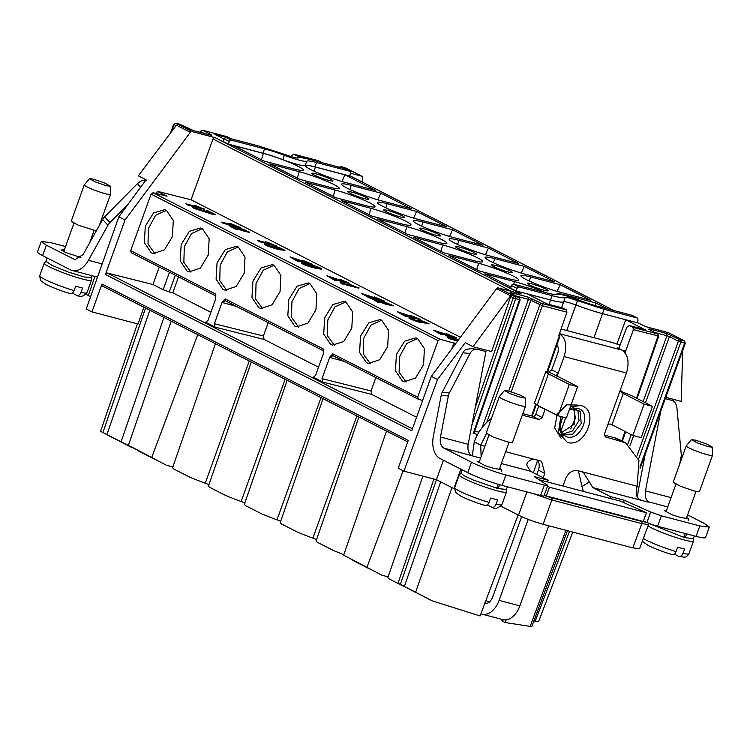 <?xml version="1.0" encoding="UTF-8"?>
<svg xmlns="http://www.w3.org/2000/svg" width="750" height="750" viewBox="0 0 750 750"><rect width="100%" height="100%" fill="white"/><g stroke="black" fill="none" stroke-linecap="round" stroke-linejoin="round"><path stroke-width="1.12" d="M682.05 339.759L684.188 340.847A1.856 1.416 -63 0 1 684.412 340.931L685.312 343.219L684.637 343.125L639.984 466.744M569.241 409.997L577.95 408.581C592.481 411.459 581.231 441.834 566.475 436.744L562.069 434.147M570.347 406.931L580.631 405.487C599.953 409.425 585.919 448.406 567.347 442.387L558.384 432.506L560.878 416.541M643.397 538.491A25.106 2.672 19.8 0 0 646.613 540.3A25.106 2.672 19.8 0 0 676.059 551.559C674.991 554.072 673.556 555.056 671.756 554.503L672.094 554.644C662.766 551.766 654.722 548.672 647.962 545.353L642.347 541.303M471.769 425.597L515.681 298.725L510.666 296.522L491.616 351.572L473.034 346.697L510.534 295.781L496.613 288.666L431.306 376.359L437.512 379.528L403.941 471.15L398.231 468.234L408.253 440.4L101.972 284.053A1.856 1.416 117 0 0 102.731 286.163M328.884 180.403A11.156 1.181 -160.2 0 1 317.653 176.541A11.156 1.181 -160.2 0 1 311.962 173.344A11.156 1.181 -160.2 0 1 316.041 173.841A11.156 1.181 -160.2 0 1 327.272 177.713A11.156 1.181 -160.2 0 1 332.963 180.9A11.156 1.181 -160.2 0 1 328.884 180.403M400.641 217.031A11.156 1.181 -160.2 0 1 389.409 213.159A11.156 1.181 -160.2 0 1 383.719 209.972A11.156 1.181 -160.2 0 1 387.787 210.469A11.156 1.181 -160.2 0 1 399.028 214.341A11.156 1.181 -160.2 0 1 404.709 217.528A11.156 1.181 -160.2 0 1 400.641 217.031M472.387 253.659A11.156 1.181 -160.2 0 1 461.156 249.787A11.156 1.181 -160.2 0 1 455.466 246.6A11.156 1.181 -160.2 0 1 459.534 247.097A11.156 1.181 -160.2 0 1 470.775 250.969A11.156 1.181 -160.2 0 1 476.466 254.156A11.156 1.181 -160.2 0 1 472.387 253.659M508.266 271.969A11.156 1.181 -160.2 0 1 497.034 268.106A11.156 1.181 -160.2 0 1 491.344 264.909A11.156 1.181 -160.2 0 1 495.413 265.416A11.156 1.181 -160.2 0 1 506.653 269.278A11.156 1.181 -160.2 0 1 512.334 272.475A11.156 1.181 -160.2 0 1 508.266 271.969M436.519 235.341A11.156 1.181 -160.2 0 1 425.278 231.478A11.156 1.181 -160.2 0 1 419.587 228.281A11.156 1.181 -160.2 0 1 423.666 228.787A11.156 1.181 -160.2 0 1 434.897 232.659A11.156 1.181 -160.2 0 1 440.587 235.847A11.156 1.181 -160.2 0 1 436.519 235.341M364.762 198.722A11.156 1.181 -160.2 0 1 353.531 194.85A11.156 1.181 -160.2 0 1 347.841 191.662A11.156 1.181 -160.2 0 1 351.909 192.159A11.156 1.181 -160.2 0 1 363.15 196.031A11.156 1.181 -160.2 0 1 368.831 199.219A11.156 1.181 -160.2 0 1 364.762 198.722M631.959 315.3L637.312 318.028L604.069 309.3L569.297 297.984L565.256 297.431C564.234 298.247 559.856 297.656 552.131 295.65L518.888 286.913L516.872 288.291L515.934 290.897L510.581 288.169L511.519 285.553A1.856 1.416 -63 0 1 513.534 284.175L546.778 292.913A26.963 2.869 -160.2 0 0 556.538 294.244A20.456 2.175 -160.2 0 1 563.944 295.247A20.456 2.175 -160.2 0 1 578.944 300.131A26.963 2.869 -160.2 0 0 598.716 306.562L631.959 315.3A1.856 1.416 -63 0 1 632.372 315.506M544.144 290.287A11.156 1.181 -160.2 0 1 532.913 286.416A11.156 1.181 -160.2 0 1 527.222 283.228A11.156 1.181 -160.2 0 1 531.291 283.725A11.156 1.181 -160.2 0 1 542.522 287.597A11.156 1.181 -160.2 0 1 548.212 290.784A11.156 1.181 -160.2 0 1 544.144 290.287M462.094 469.772L460.894 473.1L463.875 475.622L472.838 479.85L496.856 488.212L498.253 484.331M648.666 523.331L683.85 537.347L685.228 533.522M187.059 271.097L180.197 260.822L181.181 244.537L189.403 231.291L200.662 227.991L202.341 228.647L209.166 238.772L208.303 254.897L200.316 268.163L189.131 271.866L187.059 271.097M202.331 228.647L191.484 233.588L184.294 246.825L183.863 262.35L190.922 272.109M166.463 210.338L173.287 220.453L172.434 236.578L164.447 249.853L153.262 253.547L151.181 252.778L144.319 242.513L145.303 226.219L153.525 212.972L164.784 209.672L166.463 210.338L155.606 215.278L148.416 228.506L147.994 244.031L155.053 253.8M294.684 326.034L287.822 315.759L288.806 299.475L297.028 286.228L308.287 282.928L309.966 283.594L316.791 293.709L315.938 309.834L307.95 323.1L296.756 326.803L294.684 326.034M309.956 283.584L299.109 288.534L291.919 301.762L291.488 317.288L298.556 327.047M345.834 301.903L352.669 312.019L351.806 328.144L343.819 341.419L332.634 345.113L330.562 344.344L323.7 334.078L324.684 317.784L332.906 304.537L344.166 301.238L345.834 301.903L334.988 306.844L327.797 320.072L327.366 335.597L334.425 345.366M238.209 246.966L245.034 257.081L244.181 273.206L236.194 286.481L225.009 290.175L222.928 289.406L216.075 279.141L217.059 262.847L225.281 249.6L236.541 246.3L238.209 246.966L227.353 251.906L220.172 265.134L219.741 280.659L226.8 290.419M274.088 265.275L280.912 275.391L280.059 291.525L272.072 304.791L260.887 308.494L258.806 307.716L251.944 297.45L252.938 281.166L261.159 267.909L272.409 264.609L274.088 265.275L263.231 270.216L256.041 283.444L255.619 298.978L262.678 308.738M402.309 380.972L395.447 370.706L396.431 354.413L404.653 341.166L415.912 337.866L417.591 338.531L424.416 348.647L423.562 364.772L415.575 378.047L404.391 381.741L402.309 380.972M417.581 338.531L406.734 343.472L399.544 356.7L399.113 372.225L406.181 381.994M381.713 320.222L388.538 330.338L387.684 346.462L379.697 359.728L368.512 363.431L366.431 362.662L359.569 352.387L360.562 336.103L368.784 322.856L380.044 319.556L381.713 320.222L370.856 325.153L363.675 338.391L363.244 353.916L370.303 363.675M489.066 502.416A25.106 2.672 19.8 0 1 454.697 487.575L455.4 492.244L460.884 496.172C467.7 499.528 475.772 502.641 485.1 505.509L484.763 505.369C486.562 505.922 487.997 504.938 489.066 502.416L490.631 498.066L497.55 499.894L495.984 504.244C494.934 506.766 493.5 507.75 491.681 507.188L487.322 504.966M676.059 551.559L677.625 547.209L684.544 549.028L682.978 553.378C681.919 555.9 680.494 556.884 678.675 556.331L674.316 554.1M74.081 290.587A25.106 2.672 19.8 0 1 39.722 275.738L40.425 280.416L45.909 284.344C52.725 287.691 60.797 290.803 70.125 293.672L69.787 293.541C71.588 294.094 73.022 293.109 74.081 290.587L75.647 286.238L82.575 288.056L81.009 292.406C79.95 294.928 78.516 295.912 76.706 295.359L72.337 293.128M499.256 396.75L486.178 433.078L493.284 437.062L507.328 441.9L512.419 442.519L525.497 406.2A13.95 1.481 -160.2 0 1 520.406 405.581A13.95 1.481 -160.2 0 1 506.363 400.744A13.95 1.481 -160.2 0 1 499.256 396.75A13.95 1.481 -160.2 0 1 499.284 396.703L504.478 390.487L508.528 391.031L519.581 394.819L525.459 398.044L521.381 397.584L509.963 393.637L504.478 390.487M525.459 398.044L525.506 406.144A13.95 1.481 -160.2 0 1 525.497 406.2M686.25 445.884L673.172 482.213L680.278 486.197L694.322 491.034L699.412 491.663L712.491 455.334A13.95 1.481 -160.2 0 1 707.4 454.716A13.95 1.481 -160.2 0 1 693.356 449.878A13.95 1.481 -160.2 0 1 686.25 445.884A13.95 1.481 -160.2 0 1 686.278 445.837L691.472 439.622L695.522 440.166L706.575 443.953L712.453 447.178L708.375 446.719L696.956 442.781L691.472 439.622M712.453 447.178L712.5 455.278A13.95 1.481 -160.2 0 1 712.491 455.334M110.484 186.206L106.406 185.756L94.987 181.809L89.503 178.659L93.553 179.194L104.606 182.991L110.484 186.206L110.531 194.306A13.95 1.481 -160.2 0 1 110.522 194.372A13.95 1.481 -160.2 0 1 105.431 193.744A13.95 1.481 -160.2 0 1 91.388 188.906A13.95 1.481 -160.2 0 1 84.281 184.922L71.203 221.241L78.309 225.225L96.3 230.869M501.112 619.153L502.631 621.225L505.2 622.537L531.675 626.644M518.128 514.988L480.103 615.947L431.962 600.788L415.856 592.416M451.959 487.622L415.631 592.247L400.359 584.372L415.247 592.256M422.887 476.128L387.966 577.303A35.794 3.806 19.8 0 0 389.081 578.897L405.038 587.044A35.794 3.806 19.8 0 0 406.041 587.466M381.797 575.175L346.369 556.584L381.797 575.175L388.125 576.844M370.238 569.184A35.794 3.806 -160.2 0 1 369.159 568.725L353.203 560.578A35.794 3.806 -160.2 0 1 352.453 559.884M343.847 554.625A35.794 3.806 -160.2 0 1 333.281 550.416L317.325 542.269A35.794 3.806 -160.2 0 1 316.209 540.684L358.922 416.962M316.547 539.691A4.65 0.497 19.8 0 0 312.881 538.125A35.794 3.806 -160.2 0 1 297.403 532.097L281.456 523.95A35.794 3.806 -160.2 0 1 280.331 522.366L323.044 398.653M280.678 521.381A4.65 0.497 19.8 0 0 277.003 519.806A35.794 3.806 -160.2 0 1 261.534 513.787L245.578 505.641A35.794 3.806 -160.2 0 1 244.462 504.056L287.166 380.334M244.8 503.062A4.65 0.497 19.8 0 0 241.134 501.497A35.794 3.806 -160.2 0 1 225.656 495.469L209.7 487.331A35.794 3.806 -160.2 0 1 208.584 485.738L251.297 362.025M208.922 484.753A4.65 0.497 19.8 0 0 205.256 483.178A35.794 3.806 -160.2 0 1 189.778 477.159L173.822 469.012A35.794 3.806 19.8 0 1 172.706 467.428L215.419 343.706M166.547 465.3L131.119 446.7L166.547 465.3L172.866 466.959M137.203 450.009A35.794 3.806 19.8 0 0 137.953 450.703L153.909 458.85A35.794 3.806 19.8 0 0 154.987 459.3M132.703 447.656L102.9 432.534L145.547 308.044M105.591 433.969L131.203 447.253M115.266 438.928L100.566 431.363L137.4 323.831M533.522 621.891L538.744 621.188L572.747 532.097M648.609 524.344L639.572 548.709L632.794 547.875L543.122 524.306C534.084 521.766 525.9 518.728 518.559 515.203L500.953 506.213M454.425 488.869L436.425 479.691L403.941 471.15M143.841 307.172L138.056 324L91.95 311.887L86.231 308.972L118.819 216.844L146.1 179.803L138.3 175.828L176.4 125.213L178.088 124.462L192.009 131.569L214.969 137.606L521.241 293.953L498.281 287.916L512.203 295.022L510.534 295.781M90.562 296.728L86.044 294.3M105.741 434.044L114.684 438.825M153.909 458.85L137.953 450.703M189.778 477.159L173.822 469.012M209.7 487.331L225.656 495.469M245.578 505.641L261.534 513.787M281.456 523.95L297.403 532.097M317.325 542.269L333.281 550.416M353.203 560.578L369.159 568.725M405.038 587.044L389.081 578.897M415.631 592.247L431.962 600.788M502.631 621.225L503.166 619.688M506.184 619.819L505.2 622.537M480.619 458.119L443.869 448.116L471.506 462.225L467.756 472.659L440.109 458.55A22.312 14.231 104.7 0 1 433.341 436.359L441.197 395.334A9.3 7.125 -84.7 0 1 442.284 392.194L462.9 352.828A9.3 7.125 95.3 0 1 465.863 349.491L470.812 348.712M436.425 479.691L443.4 460.228M482.709 350.672L483.178 349.359M473.034 346.697L465.234 342.712L437.512 379.528M543.122 524.306L551.841 499.997L532.819 493.472M648.619 524.541L641.85 523.641L551.841 499.997A1.856 1.191 -75.3 0 0 551.4 497.691L544.153 495.487M673.219 401.025L673.284 399.309M528.244 519.403L499.088 600.394A20.456 13.05 104.7 0 1 482.109 614.156L502.884 619.622A20.456 13.05 -75.3 0 0 519.862 605.85L548.691 525.778M350.578 173.241L361.894 176.213A1.856 1.416 -63 0 1 362.784 177.637L362.625 182.241M668.587 332.766A1.856 1.416 117 0 0 668.175 332.559L645.216 326.522L637.238 322.453M91.95 311.887L101.972 284.053M102 432.15L102.9 432.534M436.453 479.7L400.359 584.372L398.025 583.209L433.95 479.034M118.819 216.844L125.025 220.013L105.422 274.472L411.703 430.819L431.306 376.359M441.197 395.334L448.341 395.991A9.3 7.125 -84.7 0 1 449.428 392.85L470.044 353.484A9.3 7.125 -84.7 0 1 476.737 349.181A9.3 7.125 -84.7 0 1 477.628 349.341L485.953 351.525L468.188 444.3C467.391 449.578 468.45 453.244 471.375 455.287L471.591 455.4M510.666 296.522L512.203 295.022M643.472 520.931L646.613 522.337L641.419 521.344L551.4 497.691M665.766 397.341L681.169 401.381L682.706 350.428M681.628 339.544L682.678 340.05M679.725 463.988L681.038 457.134A9.3 7.125 -84.7 0 0 681.206 453.759L676.922 407.841C676.378 403.828 674.597 401.316 671.569 400.303L665.288 398.653M645.253 454.097L638.334 490.228A22.312 14.231 104.7 0 0 637.781 498.019M482.109 614.156A20.456 13.05 104.7 0 1 480.928 613.753M505.659 451.678L541.575 461.269L544.809 473.391L543.244 477.741M484.181 603.075C487.603 604.181 490.434 602.194 492.666 597.112L521.625 516.666M536.822 474.459L538.387 470.119A11.156 8.512 -63 0 0 537.544 460.059M562.997 486.047L565.584 478.856C568.378 472.688 572.4 469.931 577.659 470.597L583.35 472.322L589.284 481.884L582.028 486.619L578.381 470.794M381.562 200.859A26.372 2.803 -160.2 0 1 355.106 191.756A26.372 2.803 -160.2 0 1 341.55 184.2A26.372 2.803 -160.2 0 1 351.188 185.353L380.803 193.134L411.169 208.641L381.562 200.859M293.738 168.9L264.122 161.119L233.756 145.612L263.363 153.394A26.372 2.803 -160.2 0 1 290.025 162.581A26.372 2.803 -160.2 0 1 303.356 170.1A26.372 2.803 -160.2 0 1 293.738 168.9M315.309 167.044L344.925 174.825L375.3 190.331L345.684 182.541A26.372 2.803 -160.2 0 1 319.237 173.438A26.372 2.803 -160.2 0 1 305.681 165.881A26.372 2.803 -160.2 0 1 315.309 167.044L314.072 171.188M365.494 205.519L335.878 197.737L305.503 182.241L335.119 190.022A26.372 2.803 -160.2 0 1 361.772 199.209A26.372 2.803 -160.2 0 1 375.103 206.728A26.372 2.803 -160.2 0 1 365.494 205.519M453.309 237.487A26.372 2.803 -160.2 0 1 426.863 228.384A26.372 2.803 -160.2 0 1 413.306 220.828A26.372 2.803 -160.2 0 1 422.934 221.981L452.55 229.763L482.925 245.269L453.309 237.487M525.056 274.116A26.372 2.803 -160.2 0 1 498.609 265.012A26.372 2.803 -160.2 0 1 485.053 257.456A26.372 2.803 -160.2 0 1 494.691 258.609L524.297 266.391L554.672 281.897L525.056 274.116M437.241 242.147L407.625 234.366L377.25 218.859L406.866 226.641A26.372 2.803 -160.2 0 1 433.519 235.838A26.372 2.803 -160.2 0 1 446.859 243.356A26.372 2.803 -160.2 0 1 437.241 242.147M560.934 292.425A26.372 2.803 -160.2 0 1 534.487 283.322A26.372 2.803 -160.2 0 1 520.931 275.766A26.372 2.803 -160.2 0 1 530.559 276.919L560.175 284.7L590.55 300.206L560.934 292.425M473.119 260.466L443.503 252.684L413.128 237.178L442.744 244.959A26.372 2.803 -160.2 0 1 469.397 254.147A26.372 2.803 -160.2 0 1 482.728 261.666A26.372 2.803 -160.2 0 1 473.119 260.466M401.363 223.837L371.747 216.056L341.381 200.55L370.997 208.331A26.372 2.803 -160.2 0 1 397.65 217.519A26.372 2.803 -160.2 0 1 410.981 225.037A26.372 2.803 -160.2 0 1 401.363 223.837M489.187 255.797A26.372 2.803 -160.2 0 1 462.741 246.694A26.372 2.803 -160.2 0 1 449.175 239.138A26.372 2.803 -160.2 0 1 458.812 240.291L488.428 248.072L518.803 263.578L489.187 255.797M329.616 187.209L300 179.428L269.625 163.922L299.241 171.703A26.372 2.803 -160.2 0 1 325.894 180.891A26.372 2.803 -160.2 0 1 339.234 188.409A26.372 2.803 -160.2 0 1 329.616 187.209M417.431 219.169A26.372 2.803 -160.2 0 1 390.984 210.066A26.372 2.803 -160.2 0 1 377.428 202.509A26.372 2.803 -160.2 0 1 387.056 203.663L416.672 211.453L447.047 226.95L417.431 219.169M510.956 287.119L484.875 273.806L514.491 281.588A26.372 2.803 -160.2 0 1 545.044 292.462M475.2 407.672L513.216 297.844A1.856 1.416 -63 0 1 513.216 297.825A1.856 1.416 -63 0 1 515.231 296.456L519.038 297.45L510.066 292.875L510.694 292.509L527.981 297.047L541.866 303.45L566.466 309.919L562.35 307.931M562.819 308.053L546.891 303.872L527.362 293.897L515.934 290.897M644.766 329.587L625.706 319.744L637.134 322.744L638.072 320.138L637.537 318.113L632.184 315.384M658.312 335.934L633.394 329.653L632.953 327.384L629.306 325.528L626.756 327.291L618.975 348.094L619.491 348.825M632.953 327.384L657.553 333.853L648.572 329.269L649.2 328.903L666.497 333.45L680.381 339.853L684.188 340.847A1.856 1.191 104.7 0 1 684.637 343.125L678.375 341.212L669.403 336.628L645.497 402.778M361.894 176.213L344.944 167.681A1.856 1.191 -75.3 0 0 344.794 167.616A1.856 1.191 -75.3 0 0 344.634 167.597M345.366 167.888A1.856 1.416 117 0 0 344.944 167.681L341.137 166.678L350.119 171.263L349.491 171.628M298.266 157.856L297.356 156.075L293.559 154.153L318.15 160.622A1.856 1.191 -75.3 0 0 317.991 160.594M297.356 156.075L313.594 160.416M305.203 165.544L306.769 161.194A26.963 2.869 -160.2 0 1 316.537 162.516L349.781 171.253A1.856 1.416 -63 0 1 350.541 173.353L349.594 175.969L314.972 166.866A26.963 2.869 19.8 0 0 305.203 165.544A20.456 2.175 -160.2 0 1 282.797 159.656A26.963 2.869 19.8 0 0 263.025 153.216L228.394 144.122L223.041 141.384L223.978 138.778L229.341 141.506L228.394 144.122M223.903 138.994L214.941 134.419L231.075 138.731M226.884 136.65L230.869 138.6M227.222 136.744L202.622 130.275L211.603 134.859L210.975 135.225L193.688 130.688L179.794 124.284L175.988 123.281L178.088 124.462M556.8 294.103A26.372 2.803 -160.2 0 1 556.809 294.075A26.372 2.803 -160.2 0 1 566.438 295.238L596.053 303.019L607.547 308.888M449.006 255.487L478.622 263.269A26.372 2.803 -160.2 0 1 505.275 272.456A26.372 2.803 -160.2 0 1 518.606 279.984A26.372 2.803 -160.2 0 1 508.997 278.775L479.381 270.994L449.006 255.487M176.025 125.719L173.606 124.388L170.503 133.05M102.178 263.906L88.416 260.287L107.944 225.225A9.3 6.647 -43 0 1 109.959 222.553L128.259 204.028M46.359 245.194L41.259 241.472L37.5 251.916A26.034 2.766 19.8 0 0 42.6 255.638L46.359 245.194L74.925 259.659L83.081 254.578L102.619 219.516A9.3 6.647 137 0 1 104.634 216.844L137.4 183.675C140.4 180.853 143.475 179.756 146.644 180.384M125.025 220.013L190.331 132.319L176.4 125.213M360.956 564.291L343.641 555.216L386.512 431.044M403.163 470.756L366.947 567.328L366.309 567.028M145.697 454.416L128.391 445.341L171.253 321.169M197.728 334.678L151.697 457.453L151.059 457.144M537.675 460.247L533.362 472.697M412.434 428.794L107.419 273.094A1.856 1.416 117 0 0 105.422 274.472M156.516 193.603L157.35 191.306L191.072 199.772L212.953 138.984A1.856 1.416 -63 0 1 214.969 137.606M192.009 131.569A1.856 1.416 117 0 0 190.331 132.319M107.419 273.094L152.972 284.522L159.272 267.019M496.613 288.666A1.856 1.416 -63 0 1 498.281 287.916M443.869 448.116C440.812 446.147 439.678 442.444 440.484 437.016L448.341 395.991M559.734 335.803L558.759 335.784L566.925 312.188L566.466 309.919M477.534 434.569L473.522 433.247M467.756 472.659A26.034 2.766 19.8 0 0 502.134 485.409L540.6 495.516A9.3 0.984 19.8 0 0 543.994 495.938L547.753 485.494L534.281 476.597L548.128 480.234L530.456 471.216L526.959 465.506C526.031 461.934 531.806 458.053 536.1 459.684M546.328 495.966L643.294 521.438L646.425 512.747L549.459 487.266L546.328 495.966L544.425 494.738M696.056 536.362A26.034 2.766 19.8 0 0 705.553 537.534L709.312 527.091L699.816 525.928L696.056 536.362L657.591 526.256L661.35 515.822L699.816 525.928M646.613 522.337L646.931 522.478A9.3 0.984 19.8 0 0 657.591 526.256M633.394 329.653L625.059 352.725M709.312 527.091L704.212 523.369L687.591 514.884M667.725 506.934L648.666 501.872C645.75 499.828 644.691 496.163 645.478 490.884L671.081 497.616M660.731 411.272L645.478 490.884M625.144 442.575L619.191 439.537A39.975 30.497 117 0 0 614.475 437.747L604.322 435.075M491.447 418.444A39.975 30.497 117 0 0 474.272 441.844L480.694 445.125L484.903 446.231M535.772 414.206L542.194 417.488L545.147 409.209L538.584 406.378L535.772 414.206A2.794 2.128 -63 0 1 532.753 416.269L522.816 413.653M545.709 371.831L534.441 403.144L537.169 405.141L548.447 373.819L545.709 371.831L548.888 371.991L551.737 369.844L558.169 373.125M556.791 344.822C558.506 346.884 558.806 349.725 557.691 353.316L551.737 369.844M380.803 193.134L377.794 199.809M341.916 181.491L344.925 174.825M452.55 229.763L449.541 236.438M524.297 266.391L521.297 273.056M560.175 284.7L557.166 291.375M488.428 248.072L485.419 254.747M416.672 211.453L413.672 218.119M229.341 141.506A1.856 1.416 -63 0 1 231.347 140.137L264.591 148.866A26.963 2.869 -160.2 0 1 284.363 155.306L282.797 159.656M306.769 161.194A20.456 2.175 -160.2 0 1 284.363 155.306M322.266 162.694L318.309 160.678L293.709 154.209L292.003 155.391L291.506 156.731M645.009 329.625L629.306 325.528L645.234 329.709M604.069 309.3L602.503 313.65L625.706 319.744L616.95 343.978M594.928 305.503L596.053 303.019M42.6 255.638L70.247 269.747A22.312 14.231 104.7 0 0 72.094 270.45A22.312 14.231 104.7 0 0 88.416 260.287M416.578 417.272L371.7 394.369L322.678 382.069L313.547 377.278M318.516 367.219L264.075 339.422L215.053 327.131L205.922 322.341M210.891 312.281L172.781 292.819L169.303 291.947L175.331 275.212M152.972 284.522L163.153 289.716L169.303 291.947M191.072 199.772L460.425 337.266M195.684 206.334L193.95 205.162L196.013 205.706L204.553 209.391L187.134 204.919L204.675 209.053M209.203 212.381L205.997 210.741L208.172 210.909L215.766 214.791L192.722 207.253L211.875 213.309L206.128 210.375M215.766 214.791L214.116 214.35M192.722 207.253L194.044 208.444L213.984 214.716M393.403 305.887L386.025 304.303L378.131 301.397M384.113 303.328C395.222 307.387 391.05 304.266 384.647 302.691L383.531 301.594L393.712 305.803L388.312 304.594L374.925 299.766L380.681 302.7L378.488 302.597L370.884 298.2L380.681 302.7M384.291 301.238L376.903 299.644L369.019 296.747M375 298.678C386.109 302.738 381.938 299.606 375.534 298.031L374.409 296.944L384.6 301.144L379.191 299.944L365.812 295.106L371.456 298.359M301.781 263.072C301.678 263.972 306.225 265.697 315.431 268.266L321.459 269.213M301.509 263.156L301.941 262.641C305.812 262.95 321.497 267.712 321.581 268.875L321.488 269.316M307.491 265.65C301.931 263.672 302.522 263.494 309.262 265.116L318.694 268.163M312.497 264.591L310.781 264.703M307.913 263.925L297.225 260.1M303.206 262.031C314.316 266.091 310.144 262.959 303.741 261.384L302.625 260.297L312.806 264.497L307.397 263.297L294.019 258.459L299.775 261.403L297.572 261.3L289.978 256.903L299.775 261.403M349.481 283.472L342.103 281.878L334.209 278.981M340.191 280.912C351.3 284.972 347.128 281.841 340.725 280.266L339.609 279.178L349.791 283.378L344.391 282.178L331.003 277.341L336.759 280.284L334.566 280.181L326.962 275.784L336.759 280.284M350.081 285.15L348.356 283.988L350.409 284.522L358.959 288.216L341.541 283.744L359.081 287.869M420.103 319.519L412.716 317.934L404.831 315.028M410.812 316.959C421.922 321.019 417.75 317.897 411.347 316.322L410.231 315.225L420.413 319.434L415.003 318.225L401.625 313.387L407.381 316.331L405.178 316.228L397.584 311.831L407.381 316.331M419.25 321.319L417.928 320.194C426.628 324.206 405.178 317.006 413.184 318.6L411.459 317.784L408.947 317.887C407.606 318.441 421.809 323.494 421.988 322.659L421.613 322.284M426.319 323.053L420.853 321.075L419.934 320.044L429.159 323.897L421.762 321.853C425.259 324.066 407.681 318.169 409.106 317.456M429.159 323.897L422.062 322.462M249.291 232.059L235.247 228.591L229.022 225.6L244.078 229.519L249.159 232.406L241.922 230.522M231.544 224.644L229.819 223.472L231.872 224.016L240.422 227.7L223.003 223.228L240.544 227.363M267.422 242.953L265.697 241.791L267.75 242.325L276.291 246.019L258.872 241.537L276.412 245.672M266.916 245.166L268.519 244.913C266.259 244.884 269.137 246.028 277.144 248.334L271.012 245.541L278.494 247.303L284.981 250.312L278.934 249.637C270.113 247.153 265.35 245.372 264.666 244.294L266.944 244.153L268.519 244.913L267.806 245.222M282.375 249.591L273.459 246.844M457.772 340.819L456.497 340.491M455.344 339.347L452.719 338.475M456 337.838L448.622 336.253L440.728 333.356M446.709 335.287C457.819 339.347 453.647 336.216 447.244 334.641L446.128 333.553L456.309 337.753L450.909 336.553L437.522 331.716L443.278 334.65L441.084 334.556L433.481 330.159L443.278 334.65M157.35 191.306L166.988 196.228L153.066 192.741L151.069 194.119L130.697 250.687L215.569 294.009L215.738 298.819L207.966 320.419L205.659 322.303M422.634 400.444L418.453 399.291L417.703 397.191L438.066 340.622L440.072 339.244L455.7 343.612M451.781 348.872L453.984 342.731M499.641 468.403L501.319 469.556L493.772 468.403L485.297 465.731L477.15 461.391L479.541 461.119M471.506 462.225C478.322 465.881 496.697 472.697 505.894 474.975L544.359 485.081C547.566 485.878 548.475 485.794 547.078 484.809M519.806 299.541L515.681 298.725A1.856 1.191 -75.3 0 0 515.231 296.456L512.672 295.144M474.731 431.081L478.922 432.178M566.925 312.188L542.316 305.728L530.887 300.234L486.75 422.4M472.331 455.728L474.272 441.844M539.297 479.822L547.5 481.978L548.128 480.234M547.5 481.978L620.466 501.15L646.425 512.747M648.197 502.153L592.791 487.594L610.462 496.613L609.834 498.356M592.791 487.594L589.284 481.884M583.369 491.4L582.028 486.619M641.962 500.512L638.747 499.172C636.009 496.116 635.494 491.812 637.219 486.253L638.934 460.481L625.613 442.809L605.25 436.847M605.025 436.688L605.662 437.016L604.528 433.866L626.447 372.975L564.113 356.597L557.072 376.172M542.194 417.488L539.175 419.55L522.272 415.162M486.525 433.622L480.694 445.125L481.134 456.694M496.959 487.922L498.244 488.569L499.631 484.725M498.244 488.569L506.381 489.478L507.356 486.778M661.35 515.822L650.691 512.034L624.309 500.25L623.503 502.5M549.459 487.266L547.556 486.038M683.953 537.056L685.237 537.712L686.616 533.888M685.237 537.712L693.375 538.612L694.35 535.922M624.9 353.166L623.916 350.747A1.856 1.191 104.7 0 1 624.534 352.087M623.569 350.522L624.459 350.897M686.634 517.537L688.312 518.691L680.766 517.537L672.291 514.856L664.144 510.525L666.534 510.253M610.462 496.613L624.309 500.25M489.75 601.753L485.841 600.722M564.113 356.597C567.234 345.75 565.753 338.128 559.669 333.731L559.5 333.647M619.631 348.431L617.719 347.925L622.003 350.109C628.078 354.497 629.559 362.119 626.447 372.975M620.353 391.078L631.556 395.663L652.434 406.322L644.128 404.137L623.241 393.478L611.972 424.791C610.219 423.488 608.681 423.891 607.359 426M200.934 131.456L200.616 131.644A1.856 1.416 117 0 1 202.622 130.275A1.856 1.191 104.7 0 0 202.472 130.219L227.072 136.688M231.347 140.137L225.994 137.4L223.978 138.778M225.994 137.4L259.237 146.137L285.825 154.791C292.641 157.256 296.709 158.325 298.05 157.997C299.072 157.181 303.45 157.781 311.175 159.787L344.419 168.516L349.781 171.253M47.119 257.944L45.919 261.272L51.966 265.378L67.791 271.875L84.131 276.956L91.406 277.65L92.109 275.709M41.259 241.472L50.756 242.644L65.559 246.525M80.906 257.512L65.203 252.328L62.4 249.394L64.453 249.6M620.072 345.141L612.047 342.459L561.084 329.062M178.528 276.844L172.781 292.819M322.678 382.069L322.013 378.637L329.794 357.037L332.831 353.869L417.703 397.191M215.053 327.131L214.388 323.7L222.169 302.1L225.206 298.931L323.194 348.947L323.363 353.756L315.591 375.356L313.284 377.241M268.219 322.631L263.409 336L264.075 339.422M375.844 377.569L371.034 390.938L371.7 394.369M187.134 204.919L185.85 203.747L199.397 207.309L193.95 205.162M384.647 302.691L383.531 301.594M370.884 298.2L391.341 304.931M375.534 298.031L374.409 296.944M361.762 293.55L369.366 297.947L361.762 293.55L382.228 300.272M303.741 261.384L302.625 260.297M289.978 256.903L310.434 263.625M340.725 280.266L339.609 279.178M326.962 275.784L347.419 282.506M341.541 283.744L340.256 282.572L353.803 286.125L348.356 283.988M411.347 316.322L410.231 315.225M397.584 311.831L418.041 318.553M420.853 321.075L419.934 320.044M419.794 321.75L417.928 320.194L419.953 320.766C424.369 323.259 431.597 323.972 420.994 320.681L426.9 323.053M223.003 223.228L221.719 222.056L235.256 225.619L229.819 223.472M258.872 241.537L257.587 240.375L271.134 243.928L265.697 241.791M284.981 250.312L273.422 247.575L264.778 243.891M271.012 245.541L272.325 246.947M279.244 248.278L279.375 247.912C272.869 245.925 272.062 245.981 276.975 248.091C283.612 250.078 284.419 250.022 279.375 247.912L282.853 249.544M273.562 246.45L276.975 248.091M449.466 337.809L446.456 335.756L458.569 339.75M446.456 335.756L451.547 338.353L447.403 337.266L448.688 338.438L456.366 340.847L454.941 339.6L458.072 340.425M458.428 339.938L449.822 336.994L453.497 338.869L458.287 340.125M447.244 334.641L446.128 333.553M433.481 330.159L453.938 336.881M130.697 250.687L131.241 252.713L216.019 295.988A1.856 1.416 -63 0 1 215.569 294.009M418.453 399.291L333.366 355.884A1.856 1.416 117 0 0 333.581 355.969M501.881 470.184L501.469 471.337M560.447 431.925L562.941 436.519L559.753 427.528L562.528 416.972M537.169 405.141L558.056 415.8L566.362 417.984L577.641 386.663L556.163 375.525M548.888 371.991L556.753 376.003C555.881 375.975 556.35 375.028 558.15 373.153M620.484 389.541L621.956 392.859L623.241 393.478L621.384 392.531M688.875 519.319L688.462 520.472M573.6 408.375L575.447 418.209L570.722 428.897M548.447 373.819L569.325 384.488L577.641 386.663M558.056 415.8L569.325 384.488M611.972 424.791L632.85 435.45L641.166 437.634L652.434 406.322M65.203 252.328L61.003 249.759M185.85 203.747L187.294 204.488M369.525 297.506L371.569 298.05M369.366 297.947L370.837 298.331M315.759 266.944L318.984 268.191L307.641 265.209L303.994 263.569L315.891 266.569L319.294 268.134M301.941 262.641C298.022 262.959 323.588 270.553 321.581 268.875M340.256 282.572L341.691 283.303M411.234 318.816L411.975 318.816M421.988 322.659L421.762 321.853M234.853 228.159C230.1 226.078 230.634 225.938 236.456 227.728C241.322 229.838 240.787 229.978 234.853 228.159L231.375 226.453M234.694 228.6C229.941 226.519 230.475 226.369 236.297 228.169L239.925 229.425M243.047 230.231C239.119 228.544 239.494 228.412 244.172 229.847C248.034 231.506 247.659 231.638 243.047 230.231L240.244 228.863M242.897 230.634C239.662 229.191 240.047 229.05 244.041 230.213L246.947 231.197M221.719 222.056L223.153 222.797M257.587 240.375L259.031 241.106M447.403 337.266L456.525 340.416M577.894 405.094L566.812 404.794L557.194 414.262L554.644 428.016L561.038 438.178M559.931 430.903L560.934 416.55M569.859 408.272L580.087 411.225L581.241 423.553L572.822 434.062L561.9 434.672M571.538 406.369L577.931 410.672L579.009 420.478L572.522 430.969L562.031 434.269M574.631 408.244L574.378 424.059L561.112 432.984M561.806 434.972L562.078 434.109M632.85 435.45L644.128 404.137M236.297 228.169L239.269 229.444M244.041 230.213L246.309 231.188M229.022 225.6L235.106 229.022L242.016 230.278M495.984 504.244A25.106 2.672 19.8 0 0 501.938 504.581C498.356 508.331 495.103 509.259 492.188 507.366L491.681 507.188M682.978 553.378A25.106 2.672 19.8 0 0 688.931 553.716C685.791 558.628 684.394 556.894 679.181 556.5L678.675 556.331M81.009 292.406A25.106 2.672 19.8 0 0 86.963 292.744C83.381 296.494 80.128 297.431 77.213 295.538L76.706 295.359M84.281 184.922A13.95 1.481 -160.2 0 1 84.309 184.866L89.503 178.659M460.903 473.334L459.234 474.966A25.106 2.672 19.8 0 0 464.156 478.547A25.106 2.672 19.8 0 0 497.316 490.847A25.106 2.672 19.8 0 0 506.475 491.972L506.231 489.656M497.438 488.166L496.059 487.8M648.084 525.966A25.106 2.672 19.8 0 0 651.15 527.691A25.106 2.672 19.8 0 0 684.309 539.981A25.106 2.672 19.8 0 0 693.469 541.106L693.216 538.791M45.928 261.506L44.259 263.128A25.106 2.672 19.8 0 0 49.181 266.719A25.106 2.672 19.8 0 0 82.341 279.009A25.106 2.672 19.8 0 0 91.5 280.134L91.247 277.819M577.481 300.647L566.691 330.534M561.619 307.716L563.691 301.781A11.156 1.181 -160.2 0 1 567.731 302.325A11.156 1.181 -160.2 0 1 575.916 304.988A36.263 3.853 -160.2 0 0 602.503 313.65L593.991 337.716M205.256 483.178L249.262 360.984M241.134 501.497L285.131 379.294M277.003 519.806L321.009 397.613M312.881 538.125L356.887 415.922M529.988 626.822L565.913 530.297M453.863 488.587L460.837 469.134M518.559 515.203L526.912 491.925M632.794 547.875L641.85 523.641A1.856 1.191 -75.3 0 0 641.419 521.344M499.088 600.394L519.862 605.85M88.331 295.584L94.95 276.459M180.206 124.491A1.856 1.416 117 0 0 179.794 124.284A1.856 1.191 -75.3 0 0 179.644 124.219L175.828 123.225A1.856 1.191 104.7 0 1 175.988 123.281A1.856 1.416 117 0 0 173.972 124.669L171.384 131.878M440.691 481.866L404.391 586.434M569.531 531.253L534.909 621.938M470.044 353.484L462.9 352.828M544.809 473.391L538.387 470.119M682.097 339.666L668.175 332.559M613.95 310.566L349.697 175.678M137.4 183.675L140.672 187.181M106.931 434.587L149.822 310.228M121.031 441.9L163.95 317.438M442.284 392.194L449.428 392.85M531.591 415.959L535.631 404.288M546.928 371.663L559.294 335.925A1.856 1.191 -75.3 0 0 559.312 334.2M508.697 391.069L539.859 304.809A1.856 1.416 -63 0 1 541.866 303.45A1.856 1.191 104.7 0 1 542.316 305.728L511.219 391.8M473.212 433.434L519.487 299.728A1.856 1.191 -75.3 0 0 519.038 297.45A1.856 1.416 -63 0 1 519.253 297.534L510.319 293.006M637.144 455.344L678.375 341.212A1.856 1.416 -63 0 1 680.381 339.853A1.856 1.191 104.7 0 1 680.831 342.122L638.559 459.141M621.75 440.85L625.003 431.447M636.516 398.194L658.003 336.122A1.856 1.191 -75.3 0 0 657.553 333.853A1.856 1.416 -63 0 1 657.769 333.938L658.688 336.197L637.116 398.503M349.95 189.497L351.188 185.353M261.469 159.759L263.363 153.394M333.225 196.387L335.119 190.022M421.697 226.125L422.934 221.981M493.453 262.753L494.691 258.609M404.972 233.016L406.866 226.641M529.322 281.062L530.559 276.919M440.85 251.325L442.744 244.959M369.094 214.697L370.997 208.331M457.575 244.444L458.812 240.291M297.347 178.069L299.241 171.703M385.828 207.816L387.056 203.663M513.703 284.222L514.491 281.588M188.775 128.859L179.644 124.219A1.856 1.191 -75.3 0 0 179.475 124.2M193.688 130.688L188.906 128.916M210.666 135.15L193.5 130.631M210.975 135.225L211.613 135.366M211.603 134.859L210.581 135.103M204.047 133.387L200.616 131.644L200.334 132.413M264.591 148.866L263.025 153.216M316.537 162.516L314.972 166.866M318.722 160.884A1.856 1.416 117 0 0 318.525 160.762L322.378 162.722M347.625 169.012L340.988 166.613A1.856 1.191 104.7 0 1 341.137 166.678A1.856 1.416 117 0 0 339.609 167.25M671.409 335.269L669.403 336.628L666.947 335.719L666.497 333.45M649.2 328.903L649.791 329.859M655.237 332.644L666.947 335.719L643.153 401.578M516.872 288.291L511.519 285.553M532.894 298.875L530.887 300.234L528.431 299.316L527.981 297.047M510.694 292.509L511.275 293.466M516.722 296.241L528.431 299.316L482.081 427.613M212.953 138.984L511.547 291.403M566.241 295.884L566.438 295.238M476.719 269.634L478.622 263.269M104.634 216.844L109.959 222.553M102.619 219.516L107.944 225.225M549.009 304.397L550.566 300L527.362 293.897M565.669 417.797L560.588 432.169M153.066 192.741L440.072 339.244M163.153 289.716L169.453 272.213M468.188 444.3L440.484 437.016M530.456 471.216L501.384 463.575M581.812 471.694L637.219 486.253M544.359 485.081L540.6 495.516M502.134 485.409L505.894 474.975M646.931 522.478L650.691 512.034M620.906 441.019L614.475 437.747M484.884 603.263L485.766 603.488M523.941 415.547L522.413 414.769M539.175 419.55L532.753 416.269M627.797 444.075L631.219 434.616M518.888 286.913L513.534 284.175M74.006 259.312L75.9 259.809M565.256 297.431L563.691 301.781A36.263 3.853 -160.2 0 1 550.566 300L552.131 295.65M559.669 333.731L622.003 350.109M438.066 340.622L151.069 194.119M214.388 323.7L263.409 336M322.013 378.637L371.034 390.938M344.034 361.331L331.012 357.75A2.794 1.781 105.4 0 1 333.366 355.884L333.375 355.894A1.856 1.416 117 0 1 332.831 353.869M633.628 435.656L629.991 445.716M623.906 350.606L623.362 350.466L623.916 350.747A1.856 1.416 117 0 0 623.128 350.803M623.756 350.55L623.212 350.409A1.856 1.191 104.7 0 1 623.362 350.466A1.856 1.416 -63 0 0 622.669 350.494M331.012 357.75L329.794 357.037M225.206 298.931A1.856 1.416 117 0 0 225.75 300.947L323.644 350.925A1.856 1.416 -63 0 1 323.194 348.947M236.409 306.394L223.387 302.812A2.794 1.781 105.4 0 1 225.741 300.947A1.856 1.416 117 0 0 225.956 301.031M223.387 302.812L222.169 302.1M684.431 537.3L683.053 536.934M501.938 504.581L506.475 491.972M688.931 553.716L693.469 541.106M86.963 292.744L91.5 280.134M499.125 469.838L509.034 442.312M686.119 518.972L696.028 491.447M89.588 242.916L94.059 230.484M99.356 225.375L110.522 194.372M567.459 530.709L531.694 626.784M469.913 348.553L476.737 349.181M648.572 524.456L648.638 523.2M685.312 343.219L640.087 468.422M684.412 340.931L681.853 339.628M102.506 286.078L407.719 441.872M668.391 332.644L682.312 339.75M348.188 169.191L362.109 176.297M645.328 326.559L637.247 322.434M614.062 310.594L349.706 175.65M648.797 329.353L657.769 333.938M562.594 307.969L546.778 303.816M175.828 123.225L173.606 124.388M97.5 277.125L72.094 270.45M559.059 333.731L559.978 336L547.603 371.747M536.222 404.625L532.238 416.137M473.888 433.509L520.172 299.803L519.253 297.534M622.359 441.15L625.613 431.756M199.913 132.3L200.259 131.372L202.472 130.219M349.997 171.337L344.644 168.6M338.775 167.766L340.988 166.613M623.212 350.409L622.463 350.372M454.697 487.575L459.234 474.966M39.722 275.738L44.259 263.128M478.997 462.628L488.916 435.075M665.991 511.762L675.909 484.209M63.928 251.044L73.941 223.238"/></g></svg>
